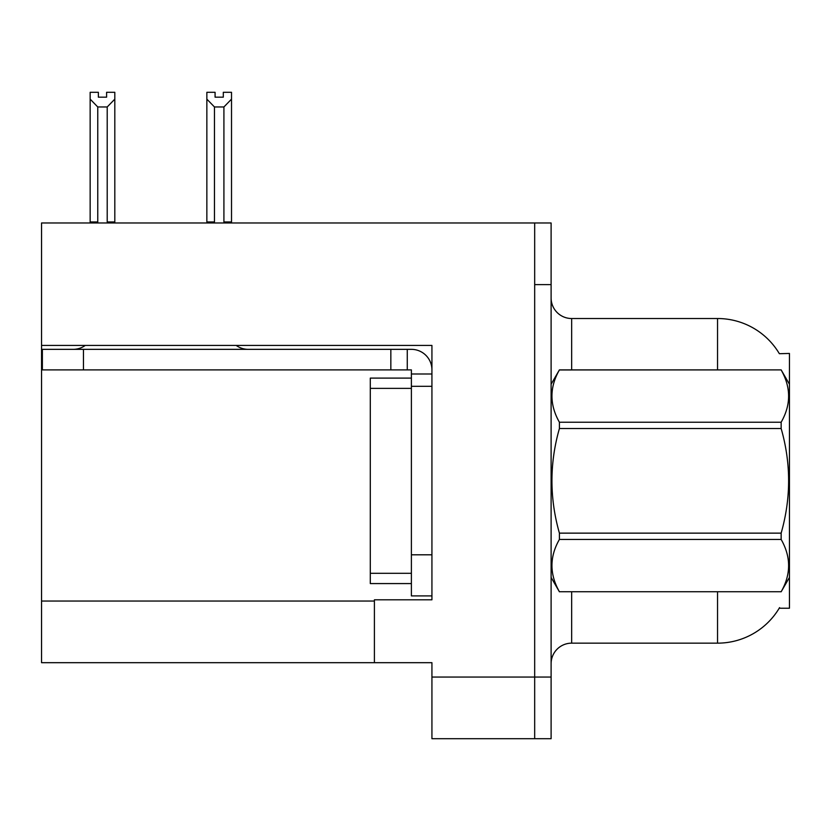 <?xml version="1.0" encoding="UTF-8"?>
<svg xmlns="http://www.w3.org/2000/svg" width="831" height="831" viewBox="0 0 831 831"><rect width="100%" height="100%" fill="white"/><g stroke="black" fill="none" stroke-linecap="round" stroke-linejoin="round"><path stroke-width="1.25" d="M41.55 345.436L431.933 345.436L431.933 599.805L374.407 599.805L374.407 662.681L41.55 662.681L41.55 222.978L534.676 222.978L534.676 738.697L431.933 738.697L431.933 677.057L534.676 677.057L534.676 738.697L551.109 738.697L551.109 677.057L534.676 677.057L534.676 284.618L551.109 284.618L551.109 677.057M374.407 662.681L431.933 662.681L431.933 677.057M779.364 353.705A71.913 71.913 0 0 0 717.537 318.522A71.913 71.913 0 0 1 779.364 353.705L789.45 353.445L789.45 608.23L779.208 608.23L779.571 607.617A71.913 71.913 0 0 1 717.537 643.152A71.913 71.913 0 0 0 779.208 608.23M571.655 591.786L571.655 643.152A20.546 20.546 0 0 0 551.109 663.709A20.546 20.546 0 0 1 571.655 643.152L717.537 643.152L717.537 591.786M717.537 369.888L717.537 318.522A71.913 71.913 0 0 1 779.208 353.445A71.913 71.913 0 0 0 717.537 318.522L571.655 318.522A20.546 20.546 0 0 1 551.109 297.976A20.546 20.546 0 0 0 571.655 318.522L571.655 369.888M534.676 222.978L551.109 222.978L551.109 284.618M224.921 222.978L223.913 221.95L223.913 106.97L214.471 106.97L206.857 99.138L206.857 92.303L215.084 92.303L215.084 97.175L223.3 97.175L215.084 97.175M223.3 97.175L223.3 92.303L231.517 92.303L231.517 99.138L223.913 106.97M223.913 221.95L231.517 221.95L231.517 222.978L231.517 99.138M214.471 106.97L214.471 221.95L213.453 222.978M206.857 221.95L206.857 99.138L206.857 221.95L214.471 221.95M106.597 97.175L98.37 97.175L106.597 97.175L106.597 92.303L114.813 92.303L114.813 99.138L107.209 106.97L97.767 106.97L97.767 221.95L90.153 221.95L90.153 222.978M97.767 106.97L90.153 99.138L90.153 92.303L98.37 92.303L98.37 97.175M97.767 221.95L96.749 222.978M90.153 99.138L90.153 221.95M114.813 99.138L114.813 221.95L107.209 221.95L107.209 106.97M108.217 222.978L107.209 221.95M114.813 221.95L114.813 222.978M85.24 345.436A20.546 20.546 0 0 1 73.19 349.342M236.201 345.436A20.546 20.546 0 0 0 248.251 349.342M431.933 373.992L411.387 373.992L411.387 369.888L42.371 369.888L42.371 349.342L411.387 349.342A20.546 20.546 0 0 1 431.933 369.899M411.387 595.9L431.933 595.9L411.387 595.9L411.387 373.992M407.273 369.888L407.273 349.342M431.933 386.322L411.387 386.322L411.387 378.105L370.294 378.105L370.294 583.57L411.387 583.57M390.84 369.888L390.84 349.342M789.45 384.265L781.15 369.888L559.408 369.951C549.468 387.308 549.468 404.739 559.408 422.241L559.408 428.536C549.457 463.314 549.457 498.185 559.408 533.138L559.408 539.433C549.468 556.791 549.468 574.231 559.408 591.734L781.15 591.734C791.091 574.366 791.091 556.936 781.15 539.433L559.408 539.433M559.408 422.241L781.15 422.241C791.091 404.884 791.091 387.454 781.15 369.951M781.15 422.241L781.15 428.536L559.408 428.536M559.408 533.138L781.15 533.138C791.102 498.185 791.102 463.314 781.15 428.536M781.15 533.138L781.15 539.433M789.45 577.41L781.15 591.786M551.109 384.265L559.408 369.888L781.15 369.888M551.109 577.41L559.408 591.786M559.408 591.734L781.15 591.734M41.55 601.042L374.407 601.042M551.514 383.569A20.546 3.563 -0 0 1 551.109 382.862M431.933 554.807L411.387 554.807M83.464 369.888L83.464 349.342M370.294 573.297L411.387 573.297M370.294 388.378L411.387 388.378"/></g></svg>
